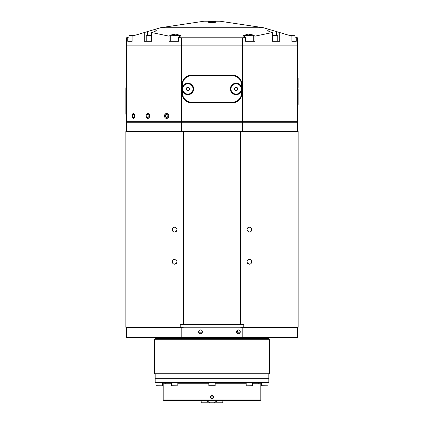 <?xml version="1.0" encoding="UTF-8"?>
<svg xmlns="http://www.w3.org/2000/svg" width="424" height="424" viewBox="0 0 424 424"><rect width="100%" height="100%" fill="white"/><g stroke="black" fill="none" stroke-linecap="round" stroke-linejoin="round"><path stroke-width="0.64" d="M172.319 262.281A2.412 2.412 0 0 0 174.677 264.194C171.614 264.475 171.598 259.101 174.677 259.371A2.412 2.412 0 0 0 172.701 260.4M172.319 230.131A2.412 2.412 0 0 0 174.677 232.039C171.614 232.32 171.598 226.946 174.677 227.216A2.412 2.412 0 0 0 172.701 228.244M246.964 262.281A2.412 2.412 0 0 0 249.323 264.194C246.249 262.589 246.249 260.983 249.323 259.371A2.412 2.412 0 0 0 248.432 259.541M248.019 259.753A2.412 2.412 0 0 0 247.346 260.405M249.323 232.039C246.249 230.439 246.249 228.828 249.323 227.216C252.386 226.935 252.402 232.31 249.323 232.039A2.412 2.412 0 0 0 250.213 231.87M248.867 227.259A2.412 2.412 0 0 0 248.432 227.386M248.019 227.598A2.412 2.412 0 0 0 247.346 228.25M246.964 230.126A2.412 2.412 0 0 0 247.113 230.592M183.497 131.44L125.875 131.44L125.875 327.238L180.237 327.238L180.237 324.365L183.497 324.365L183.497 131.44L240.503 131.44L240.503 324.365L183.497 324.365M240.503 324.365L243.763 324.365L243.763 327.238L298.125 327.238L298.125 131.44L240.503 131.44M243.763 327.238L240.408 327.238L242.184 327.81L242.184 337.001L240.408 337.573L297.553 337.573L297.553 327.238M181.817 337.001L126.447 337.001L126.447 337.573L183.592 337.573L181.817 337.001L181.817 327.81L183.592 327.238L180.237 327.238M174.677 259.371C177.751 260.972 177.751 262.578 174.677 264.194A2.412 2.412 0 0 0 175.568 264.025M175.562 227.386A2.412 2.412 0 0 0 174.677 227.216C177.751 228.817 177.751 230.423 174.677 232.039A2.412 2.412 0 0 0 175.568 231.87M249.323 259.371C252.386 259.091 252.402 264.459 249.323 264.194A2.412 2.412 0 0 0 251.734 261.783A2.412 2.412 0 0 0 249.323 259.371M175.981 263.813A2.412 2.412 0 0 0 176.654 263.161M177.036 261.285A2.412 2.412 0 0 0 176.888 260.818M176.654 260.394A2.412 2.412 0 0 0 176.342 260.034M175.981 231.658A2.412 2.412 0 0 0 176.654 231.006M177.036 229.13A2.412 2.412 0 0 0 176.888 228.663M250.621 231.658A2.412 2.412 0 0 0 251.299 231.011M251.681 229.124A2.412 2.412 0 0 0 249.323 227.216M176.4 400.505L247.6 400.505M268.843 338.145L155.157 338.145L155.157 338.723L268.843 338.723L268.843 338.145A0.572 0.572 0 0 1 269.42 337.573M155.157 338.145A0.572 0.572 0 0 0 154.58 337.573M237.986 332.183L237.986 329.983M240.307 331.833A1.897 1.897 0 0 0 238.41 329.936A1.897 1.897 0 0 0 236.518 331.833A1.897 1.897 0 0 0 238.41 333.725A1.897 1.897 0 0 0 240.307 331.833M202.412 331.833A1.897 1.897 0 0 0 200.515 329.936A1.897 1.897 0 0 0 198.623 331.833A1.897 1.897 0 0 0 200.515 333.725A1.897 1.897 0 0 0 202.412 331.833M268.843 338.723L269.42 339.295L269.42 373.745L154.58 373.745L154.58 339.295L269.42 339.295M155.157 338.723L154.58 339.295M236.55 332.183L240.276 332.183M202.381 332.183L198.655 332.183L202.381 332.183M268.843 373.745L268.843 382.358L155.157 382.358L155.157 378.341L268.843 378.341L155.157 378.341L155.157 373.745M183.592 337.573L240.408 337.573M297.553 337.001L242.184 337.001M183.592 327.238L240.408 327.238M126.447 327.238L126.447 337.001M297.553 327.81L242.184 327.81M181.817 327.81L126.447 327.81M163.192 382.358L163.192 383.164L171.487 383.164M177.804 383.164L208.841 383.164M215.159 383.164L246.196 383.164M252.513 383.164L260.808 383.164L260.808 382.358M165.206 383.164L165.206 383.853M258.794 383.164L258.794 383.853M260.23 400.505L163.77 400.505L163.192 399.927L260.808 399.927L260.23 400.505M212 398.952C209.557 397.691 209.557 396.429 212 395.163C214.443 396.424 214.443 397.691 212 398.952M260.808 399.927L260.808 383.853L252.513 383.853M246.196 383.853L215.159 383.853M208.841 383.853L177.804 383.853M171.487 383.853L163.192 383.853L163.192 399.927M211.041 396.435A1.145 1.145 0 0 1 213.023 396.541A1.145 1.145 0 0 1 211.936 398.2A1.145 1.145 0 0 1 211.041 396.435M210.68 396.986L211.279 398.163L212.599 398.237L213.32 397.129L212.721 395.952L211.401 395.878L210.68 396.986M215.159 385.692L208.841 385.692L215.159 385.692L215.159 382.358M208.841 382.358L208.841 385.692M176.797 385.803L171.487 385.692L176.797 385.803M159.175 385.803C162.79 385.803 162.79 385.803 159.175 385.803C155.56 385.803 155.56 385.803 159.175 385.803M264.825 385.803C261.211 385.803 261.211 385.803 264.825 385.803C268.44 385.803 268.44 385.803 264.825 385.803M246.307 385.803L252.513 385.692L246.307 385.803M237.334 332.183L237.334 330.683L238.177 329.952M242.507 131.44L297.553 131.44L297.553 122.255L242.507 122.255L242.507 131.44M126.447 131.44L181.493 131.44L181.493 122.255L126.447 122.255L126.447 131.44M242.406 121.683L242.507 122.255L181.493 122.255L181.594 121.683M296.98 121.683L297.553 122.255M127.02 121.683L126.447 122.255M198.522 102.735L198.522 102.449M198.522 75.461L198.522 75.175M225.478 75.175L225.478 75.461M225.478 102.449L225.478 102.735M181.493 121.683L297.553 121.683L297.553 46.465L296.98 45.887L127.02 45.887L126.447 46.465L126.447 121.683L181.493 121.683L181.493 45.887L126.447 45.887L126.447 37.826L127.73 37.445L127.73 41.298L132.097 41.298L132.097 36.151L144.303 32.537L144.303 41.298L151.612 41.298L151.612 32.537L154.755 31.604L156.265 30.523L154.755 29.442L144.303 32.537M232.67 102.735L191.33 102.735A9.185 9.185 0 0 1 182.145 93.545L182.145 84.36A9.185 9.185 0 0 1 191.33 75.175L232.67 75.175A9.185 9.185 0 0 1 241.855 84.36L241.855 93.545A9.185 9.185 0 0 1 232.67 102.735M297.553 95.267L298.125 95.267L298.125 104.458L297.553 104.458L297.553 105.03L297.553 95.845M297.553 86.655L297.553 77.47L297.553 78.043L298.125 78.043L298.125 87.233L297.553 87.233M242.507 121.683L242.507 45.887L181.493 45.887L181.493 37.794L178.403 37.445L178.403 41.298L169.038 41.298L169.038 36.151L151.612 32.537M168.095 117.777A2.486 2.152 90 0 1 165.053 117.618A2.486 2.152 90 0 1 165.185 114.104A2.486 2.152 90 0 1 168.227 114.263A2.486 2.152 90 0 1 168.095 117.777M168.031 115.582L167.602 117.157L166.208 117.512L165.249 116.293L165.678 114.724L167.072 114.369L168.031 115.582M149.301 117.347A2.486 1.76 90 0 1 147.329 118.312A2.486 1.76 90 0 1 146.094 115.938A2.486 1.76 90 0 1 146.402 114.528A2.486 1.76 90 0 1 148.845 113.892A2.486 1.76 90 0 1 149.301 117.347M148.904 115.233L148.813 116.876L147.759 117.581L146.799 116.648L146.889 115.005L147.944 114.295L148.904 115.233M134.456 117.347A2.486 1.246 90 0 1 132.717 117.967A2.486 1.246 90 0 1 132.41 114.528A2.486 1.246 90 0 1 132.717 113.908A2.486 1.246 90 0 1 134.307 114.173A2.486 1.246 90 0 1 134.456 117.347M134.18 115.233L134.111 116.876L133.369 117.581L132.691 116.648L132.754 115.005L133.496 114.295L134.18 115.233M263.389 27.708L219.855 21.2L204.145 21.2L160.611 27.708L263.389 27.708L269.245 29.442L267.735 30.523L269.245 31.604L272.388 32.537L254.962 36.151L254.962 41.298L245.597 41.298L245.597 37.445L242.507 37.794L181.493 37.794M215.673 22C216.982 21.348 207.018 21.348 208.327 22C207.018 22.652 216.982 22.652 215.673 22M272.388 32.537L272.388 41.298L279.697 41.298L279.697 32.537L291.903 36.151L291.903 41.298L296.27 41.298L296.27 37.445L297.553 37.826L297.553 45.887L242.507 45.887L242.507 37.794M160.611 27.708L154.755 29.442M129.06 37.052L127.73 37.445M169.038 36.151L170.92 34.959L176.002 34.079L180.767 35.605L178.403 37.445M254.962 36.151L253.08 34.959L247.998 34.079L243.233 35.605L245.597 37.445M279.697 32.537L269.245 29.442M296.27 37.445L294.94 37.052L294.94 35.669L290.27 35.669M151.612 35.552L148.67 35.552M151.612 35.669L146.216 35.669L146.216 41.298L151.612 41.298M275.33 35.552L272.388 35.552M272.388 41.298L277.784 41.298L277.784 35.669L272.388 35.669M178.032 35.552L173.172 35.552M180.481 36.109L180.481 35.669L170.718 35.669L170.718 41.298L178.403 41.298M170.718 35.669L171.201 35.552M134.117 35.552L129.177 35.552L133.73 35.669M129.06 35.669L129.06 41.298L132.097 41.298M291.903 41.298L294.94 41.298L294.94 35.669L289.884 35.552M251.013 35.552L245.782 35.552M245.597 41.298L253.282 41.298L253.282 35.669L243.636 35.552M239.311 99.9A9.185 9.185 0 0 1 232.956 102.449L191.044 102.449A9.185 9.185 0 0 1 184.689 99.9M184.689 78.011A9.185 9.185 0 0 1 191.044 75.461L232.956 75.461A9.185 9.185 0 0 1 239.311 78.011M182.431 87.159A5.74 5.74 0 0 1 193.625 88.955A5.74 5.74 0 0 1 182.431 90.747L182.431 84.933A9.185 9.185 0 0 1 191.616 75.748L232.384 75.748A9.185 9.185 0 0 1 241.569 84.933L241.569 90.747A5.74 5.74 0 0 1 230.375 88.955A5.74 5.74 0 0 1 241.569 87.159M241.569 90.747L241.569 92.973A9.185 9.185 0 0 1 232.384 102.157L191.616 102.157A9.185 9.185 0 0 1 182.431 92.973L182.431 90.747M236.942 90.386A1.659 1.659 0 0 1 234.456 88.955A1.659 1.659 0 0 1 235.288 87.519L234.456 88.955L235.288 90.386L236.942 90.386L237.774 88.955L236.942 87.519L235.288 87.519A1.659 1.659 0 0 1 237.774 88.955A1.659 1.659 0 0 1 236.942 90.386L237.774 88.955L236.942 87.519L235.288 87.519L234.456 88.955L235.288 90.386L236.942 90.386M230.969 88.955A5.146 5.146 0 0 0 236.115 94.096A5.146 5.146 0 0 0 241.261 88.955A5.146 5.146 0 0 0 236.115 83.809A5.146 5.146 0 0 0 230.969 88.955M188.712 90.386A1.659 1.659 0 0 1 186.226 88.955A1.659 1.659 0 0 1 187.058 87.519L186.226 88.955L187.058 90.386L188.712 90.386L189.544 88.955L188.712 87.519L187.058 87.519A1.659 1.659 0 0 1 189.544 88.955A1.659 1.659 0 0 1 188.712 90.386L189.544 88.955L188.712 87.519L187.058 87.519L186.226 88.955L187.058 90.386L188.712 90.386M182.739 88.955A5.146 5.146 0 0 0 187.885 94.096A5.146 5.146 0 0 0 193.031 88.955A5.146 5.146 0 0 0 187.885 83.809A5.146 5.146 0 0 0 182.739 88.955M298.125 89.459L298.125 93.042L297.839 91.25L298.125 87.233M298.125 95.267L298.125 93.042M126.161 101.013L125.875 102.804L125.875 99.216L126.161 101.013M125.875 99.216L125.875 87.805L126.447 87.805M125.875 102.804L125.875 114.215L126.447 114.215M217.448 400.733L213.802 402.8L222.091 402.8L223.326 400.733L222.091 402.8M213.802 402.8L210.198 402.8L206.552 400.733M201.909 402.8L200.674 400.733L201.909 402.8L210.198 402.8M156.016 382.358L156.016 385.692L162.217 385.803M261.666 382.358L261.666 385.692L267.867 385.803M147.446 31.604L147.446 35.552M170.92 34.959L170.92 35.552M253.08 34.959L253.08 35.552M276.554 31.604L276.554 35.552M294.971 37.063L294.823 35.552M125.875 96.99L126.447 96.99M125.875 105.03L126.447 105.03M171.487 382.358L171.487 385.692M177.804 382.358L177.804 385.692M162.334 382.358L162.334 385.692M267.984 382.358L267.984 385.692M252.513 382.358L252.513 385.692M246.196 382.358L246.196 385.692M129.029 37.063L129.145 35.552M243.519 36.109L243.519 35.669"/></g></svg>
